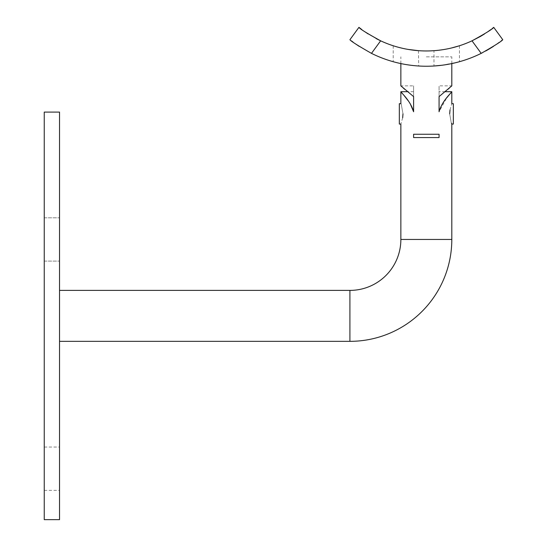 <?xml version="1.0" encoding="UTF-8"?>
<svg xmlns="http://www.w3.org/2000/svg" width="547" height="547" viewBox="0 0 547 547"><rect width="100%" height="100%" fill="white"/><g stroke="black" fill="none" stroke-linecap="round" stroke-linejoin="round"><path stroke-width="0.41" stroke-dasharray="2.73 2.05" d="M426.332 137.564L439.07 137.564L439.07 134.254L439.07 137.564L439.07 134.254L413.6 134.254L413.6 137.564L413.6 134.254L413.6 137.564L439.07 137.564L426.332 137.564M453.333 124.066L453.333 103.684M450.01 109.947L451.808 103.684M402.989 113.872C400.657 100.73 400.657 100.73 402.989 113.872M399.331 124.066L399.331 103.684M59.534 239.456L59.534 217.802L59.534 239.456M44.245 239.456L44.245 217.802L44.245 239.456M59.534 468.704L59.534 490.358L59.534 468.704M44.245 468.704L44.245 490.358L44.245 468.704M59.534 519.65L59.534 112.094M44.245 519.65L44.245 112.094M449.682 113.872C452.007 127.02 452.007 127.02 449.682 113.872M448.014 89.25L439.07 96.6L439.07 85.852L439.07 111.759L439.07 91.711L439.07 111.759L446.735 97.797M451.808 91.711L451.213 92.402M449.538 87.903L450.79 86.775M451.419 86.207L451.808 85.852L439.07 85.852M426.332 56.847L451.808 56.847L426.332 56.847M410.312 103.923L408.007 100.532M403.953 95.349L402.318 93.407M413.6 111.759L413.6 91.711L413.6 111.759L413.6 96.6L404.657 89.25M403.132 87.903L401.881 86.775M401.252 86.207L400.862 85.852L413.6 85.852L413.6 96.6L413.6 85.852M402.66 117.803L400.862 124.066M59.534 315.872L59.534 341.342L59.534 315.872M405.956 64.546C389.56 61.038 389.56 61.038 405.956 64.546C389.56 61.038 389.56 61.038 405.956 64.546C422.366 66.563 422.366 66.563 405.956 64.546C422.366 66.563 422.366 66.563 405.956 64.546M405.956 49.018C389.573 44.991 389.573 44.991 405.956 49.018L408.219 49.428M444.444 64.902L433.976 66.002L433.976 50.686M441.867 65.257L458.304 62.023M446.714 49.018C430.311 51.322 430.311 51.322 446.714 49.018L451.501 47.986M492.095 28.629L490.748 29.647M487.712 31.822L484.471 33.976M376.158 38.598L368.199 33.976M364.965 31.829L361.813 29.565M472.02 40.82A108.005 108.005 0 0 1 380.644 40.82L371.481 53.367A123.287 123.287 0 0 0 481.189 53.367L472.02 40.82M418.441 50.666L418.694 66.002M358.941 27.35L349.916 39.699L351.502 40.936M353.047 42.092L355.926 44.163M359.153 46.331L371.481 53.367M482.276 52.82L485.62 51.049M489.374 48.909L489.886 48.601M493.517 46.331L496.731 44.163M499.254 42.365L501.155 40.943M449.258 64.095L455.596 62.72M502.755 39.699L493.729 27.35M349.916 290.395L349.916 341.342M400.862 239.456L451.808 239.456M44.245 261.104L59.534 261.104L44.245 261.104M44.245 490.358L59.534 490.358M451.808 63.582L451.808 56.847M400.862 63.582L400.862 56.847M445.169 91.711L439.07 91.711M44.245 447.056L59.534 447.056M44.245 217.802L59.534 217.802L44.245 217.802M413.6 91.711L407.494 91.711M393.218 45.757L393.218 61.708M459.446 45.757L459.446 61.708"/><path stroke-width="0.82" d="M59.534 341.342L349.916 341.342A101.892 101.892 0 0 0 451.808 239.456L400.862 239.456L400.862 124.066L399.331 124.066L399.331 103.684L400.862 103.684L400.862 91.711L402.318 93.407M349.916 341.342L349.916 290.395A50.946 50.946 0 0 0 400.862 239.456M439.07 134.254L413.6 134.254L413.6 137.564L439.07 137.564L439.07 134.254M445.169 91.711L451.808 91.711L451.808 103.684L453.333 103.684L453.333 124.066L451.808 124.066L451.501 123.266M449.682 113.858L450.01 109.947M449.682 113.872C452.013 100.73 452.013 100.73 449.682 113.872C452.007 127.02 452.007 127.02 449.682 113.872M402.989 113.872C400.657 127.02 400.657 127.02 402.989 113.872C400.657 100.73 400.657 100.73 402.989 113.872L402.66 117.803M59.534 112.094L59.534 519.65L44.245 519.65L44.245 112.094L59.534 112.094M439.07 111.759C442.058 100.58 452.15 92.163 451.808 91.711C452.171 92.135 442.058 100.566 439.07 111.759L439.07 96.6L451.808 85.852L451.808 63.582M451.213 92.402L446.735 97.797M448.014 89.25L449.538 87.903M450.79 86.775L451.419 86.207M400.862 63.582L400.862 85.852L413.6 96.6L413.6 111.759C410.612 100.58 400.52 92.163 400.862 91.711C400.493 92.135 410.612 100.566 413.6 111.759L410.312 103.923M408.007 100.532L403.953 95.349M404.657 89.25L403.132 87.903M401.881 86.775L401.252 86.207M405.956 49.018C389.573 44.991 389.573 44.991 405.956 49.018C422.359 51.322 422.359 51.322 405.956 49.018M449.258 64.095L444.444 64.902M433.976 66.002L441.867 65.257M446.714 49.018C430.311 51.322 430.311 51.322 446.714 49.018C463.097 44.991 463.097 44.991 446.714 49.018M480.608 36.334L472.02 40.82C485.627 33.353 492.868 28.868 493.729 27.35L492.095 28.629M490.748 29.647L487.712 31.822M484.471 33.976L480.745 36.252M501.155 40.943L502.755 39.699C501.873 41.114 494.686 45.674 481.189 53.367L472.02 40.82A108.005 108.005 0 0 1 380.644 40.82L376.158 38.598M361.813 29.565L358.941 27.35C359.776 28.847 367.01 33.333 380.644 40.82L371.481 53.367A123.287 123.287 0 0 0 481.189 53.367L482.276 52.82M368.199 33.976L364.965 31.829M459.446 45.757L451.501 47.986M408.219 49.428L418.441 50.666M351.502 40.936L353.047 42.092M355.926 44.163L359.153 46.331M485.62 51.049L489.374 48.909M489.886 48.601L493.517 46.331M496.731 44.163L499.254 42.365M371.481 53.367C358.012 45.688 350.818 41.134 349.916 39.699L358.941 27.35M455.596 62.72L458.304 62.023M493.729 27.35L502.755 39.699M59.534 290.395L349.916 290.395M451.808 239.456L451.808 124.066M407.494 91.711L400.862 91.711"/></g></svg>
